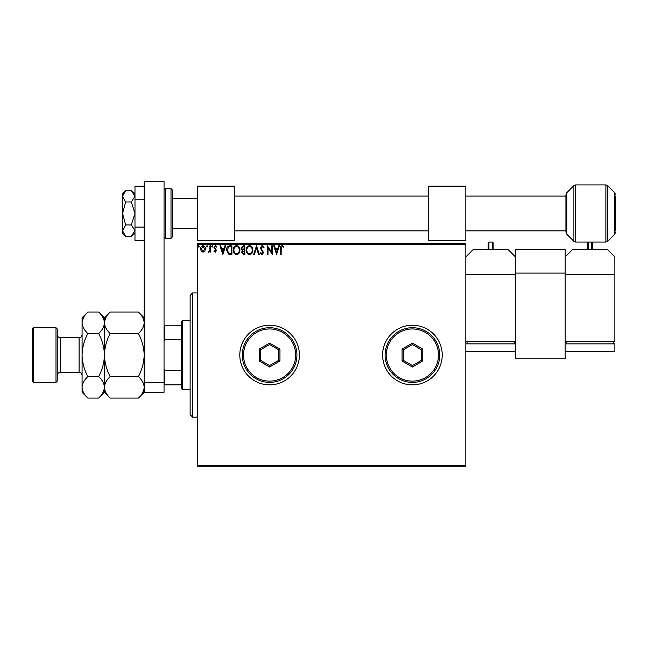 <?xml version="1.0" encoding="UTF-8"?>
<svg xmlns="http://www.w3.org/2000/svg" width="648" height="648" viewBox="0 0 648 648"><rect width="100%" height="100%" fill="white"/><g stroke="black" fill="none" stroke-linecap="round" stroke-linejoin="round"><path stroke-width="0.97" d="M382.62 355.047A29.808 29.808 0 0 0 412.428 384.855A29.808 29.808 0 0 0 442.228 355.047A29.808 29.808 0 0 0 412.428 325.239A29.808 29.808 0 0 0 382.62 355.047M239.801 355.047A29.808 29.808 0 0 0 269.6 384.855A29.808 29.808 0 0 0 299.408 355.047A29.808 29.808 0 0 0 269.6 325.239A29.808 29.808 0 0 0 239.801 355.047M465.823 466.819L197.575 466.819L197.575 465.58L465.823 465.58L465.823 466.819M204.841 251.173L203.035 252.226L201.236 251.181L200.58 248.921C200.564 247.115 201.382 246.029 203.035 245.649C204.687 246.021 205.505 247.115 205.489 248.921L204.841 251.173M210.616 245.762L210.616 252.113L209.944 252.113L209.944 251.181L208.786 252.226L208.275 252.007L208.591 251.327L209.839 250.071L209.944 245.762L210.616 245.762M215.249 252.226L213.953 251.319L214.35 250.776L215.209 251.44L215.695 250.015L213.953 247.487L215.371 245.649L216.74 246.507L216.359 247.099L215.444 246.426L214.626 247.447L216.521 250.557L215.249 252.226M229.878 245.762L231.903 245.762L231.903 254.453L228.517 254.138L226.549 249.998C226.452 247.487 227.561 246.078 229.878 245.762M244.831 245.762L244.831 254.453L243.599 254.453L241.599 252.299L242.417 250.452L241.04 248.225L243.089 245.762L244.831 245.762M256.535 245.762L259.322 254.453L258.593 254.453L256.478 247.86L254.364 254.453L253.635 254.453L256.535 245.762M271.69 245.762L272.363 245.762L272.363 254.453L268.013 247.973L268.013 254.453L267.341 254.453L267.341 245.762L271.69 252.226L271.69 245.762M281.167 248.67L281.167 254.453L280.495 254.453L280.495 248.581C280.228 247.001 280.754 245.989 282.083 245.535L283.727 246.54L283.387 247.212L282.091 246.426L281.167 248.67M197.575 244.515L197.575 243.275L465.823 243.275L465.823 244.515L197.575 244.515L197.575 465.58M465.823 244.515L465.823 465.58M276.591 254.453L273.699 245.762L274.428 245.762L275.319 248.549L277.757 248.549L278.656 245.762L279.377 245.762L276.591 254.453M262.043 245.535L264.003 247.439L263.461 247.876L262.092 246.426L260.877 247.901L263.558 252.647L262.003 254.672L260.326 253.206L260.844 252.671L262.011 253.781L262.886 252.688L260.213 247.892L262.043 245.535M252.858 250.071C252.906 252.55 251.805 254.081 249.553 254.672C247.253 254.138 246.127 252.615 246.167 250.112C246.127 247.625 247.236 246.102 249.504 245.535C251.764 246.086 252.882 247.593 252.858 250.071M239.922 250.071C239.979 252.55 238.877 254.081 236.625 254.672C234.325 254.138 233.199 252.615 233.239 250.112C233.199 247.625 234.309 246.102 236.569 245.535C238.837 246.086 239.954 247.593 239.922 250.071M222.871 254.453L219.98 245.762L220.701 245.762L221.6 248.549L224.038 248.549L224.929 245.762L225.658 245.762L222.871 254.453M212.73 246.37L212.171 247.099L211.621 246.37L212.171 245.649L212.73 246.37M207.603 246.37L207.044 247.099L206.493 246.37L207.044 245.649L207.603 246.37M199.244 246.37L198.685 247.099L198.134 246.37L198.685 245.649L199.244 246.37M275.603 249.44L276.542 252.356L277.474 249.44L275.603 249.44M246.839 250.112C246.807 252.096 247.698 253.328 249.521 253.781C251.343 253.303 252.226 252.064 252.185 250.071C252.218 248.095 251.327 246.88 249.521 246.426C247.69 246.88 246.791 248.103 246.839 250.112M243.47 253.562L244.158 253.562L244.158 250.776L242.263 252.283L243.47 253.562M243.826 249.885L244.158 246.653L243.397 246.653L241.712 248.225L242.757 249.78L243.826 249.885M233.904 250.112C233.879 252.096 234.77 253.328 236.593 253.781C238.407 253.303 239.298 252.064 239.258 250.071C239.29 248.095 238.399 246.88 236.593 246.426C234.762 246.88 233.863 248.103 233.904 250.112M231.231 253.562L231.231 246.653L228.728 246.872L227.221 249.998L228.866 253.319L231.231 253.562M221.883 249.44L222.823 252.356L223.754 249.44L221.883 249.44M201.253 248.913L203.035 251.44L204.817 248.913L203.035 246.426L201.253 248.913M192.61 417.142L190.123 414.663L190.123 295.439L192.61 292.953L192.61 417.142L197.575 417.142M182.671 389.821L181.432 388.581L181.432 321.513L182.671 320.274L182.671 389.821L190.123 389.821M181.432 339.69L164.786 339.69L164.041 341.391M164.041 368.704L164.786 370.413L164.786 384.855L164.041 384.855M181.432 370.413L164.786 370.413M164.041 325.239L164.786 325.239L164.786 339.69M181.432 325.239L164.786 325.239M181.432 384.855L164.786 384.855M123.42 193.315L122.626 195.469M134.978 193.598L131.317 190.528L125.639 190.528L122.561 196.263L125.639 201.998L131.317 201.998L134.978 213.467L131.317 224.945L125.639 224.945L122.561 213.467L125.639 201.998M131.317 190.528L134.978 196.263L131.317 201.998M131.317 224.945L134.978 230.68L131.317 236.415L125.639 236.415L122.561 230.68L125.639 224.945M125.639 190.528L122.561 193.598L122.626 231.474M122.561 230.68L122.561 233.337L125.639 236.415M144.172 240.716L134.978 240.716L134.978 227.092L144.172 227.092M134.978 227.092L134.978 199.843L144.172 199.843M134.978 199.843L134.978 186.227L144.172 186.227M144.172 392.307L144.172 181.181L164.041 181.181L164.041 392.307L144.172 392.307L138.405 398.066L110.192 398.066C106.588 394.721 104.668 391.133 104.433 387.31L104.547 388.8M144.172 382.369L164.041 382.369M172.238 189.872L172.238 237.063L170.999 238.31L170.999 188.633L172.238 189.872M234.827 186.146L197.575 186.146L197.575 240.789L234.827 240.789L234.827 186.146M465.823 186.146L428.571 186.146L428.571 240.789L465.823 240.789L465.823 186.146M465.823 341.391L515.5 341.391L515.5 274.323L465.823 274.323M465.823 256.94L473.275 249.488L508.048 249.488L515.5 256.94M467.07 343.869L467.07 341.391M514.261 343.869L514.261 341.391M465.823 351.321L515.5 351.321L515.5 343.869L465.823 343.869M492.399 249.488L492.399 242.036L493.144 242.781L493.144 249.488M488.179 249.488L488.179 242.781L488.924 242.036L488.924 249.488M515.5 273.083L515.5 358.773L565.178 358.773L565.178 273.083L515.5 273.083L515.5 249.488L565.178 249.488L565.178 273.083M614.855 274.323L565.178 274.323L565.178 341.391L614.855 341.391L614.855 256.94L607.403 249.488L572.63 249.488L565.178 256.94M566.417 343.869L566.417 341.391M613.615 343.869L613.615 341.391M614.855 343.869L565.178 343.869L565.178 351.321L614.855 351.321L614.855 343.869M592.499 249.488L592.499 242.781L592.499 249.488M587.534 249.488L587.534 242.781L587.534 249.488M615.6 196.085L615.6 230.858M565.923 232.057L565.923 194.886L566.83 192.691L566.83 234.252L565.923 232.057M57.235 328.965L57.235 381.129L55.995 382.369L55.995 327.726L57.235 328.965M33.639 382.369L32.4 381.129L32.4 328.965L33.639 327.726L33.639 382.369L55.995 382.369M110.192 398.066L104.433 392.307L104.433 387.31C104.652 383.535 106.572 379.947 110.192 376.561C106.58 369.806 104.66 362.637 104.433 355.047C104.66 347.45 106.58 340.281 110.192 333.534C106.588 330.188 104.668 326.6 104.433 322.785C104.652 319.002 106.572 315.422 110.192 312.028L138.405 312.028C142.009 315.374 143.929 318.962 144.172 322.785C143.953 326.56 142.034 330.148 138.405 333.534C142.025 340.289 143.945 347.458 144.172 355.047C143.945 362.645 142.017 369.814 138.405 376.561C142.009 379.906 143.929 383.495 144.172 387.31C143.953 391.092 142.034 394.673 138.405 398.066M110.192 333.534L138.405 333.534M106.037 317.253L104.547 321.295M144.172 322.785L144.05 321.295M142.568 392.842L144.05 388.8M110.192 376.561L138.405 376.561M87.836 312.028L82.077 317.787L82.077 322.785C82.312 326.6 84.24 330.188 87.836 333.534C84.232 340.273 82.304 347.441 82.077 355.047C82.304 362.637 84.224 369.806 87.836 376.561C84.216 379.947 82.296 383.535 82.077 387.31C82.312 391.133 84.24 394.721 87.836 398.066L82.077 392.307L82.077 322.785C82.296 319.002 84.216 315.422 87.836 312.028L98.666 312.028C102.271 315.374 104.19 318.962 104.433 322.785C104.215 326.56 102.287 330.148 98.666 333.534C102.279 340.289 104.198 347.458 104.433 355.047C104.198 362.653 102.279 369.822 98.666 376.561C102.271 379.906 104.19 383.495 104.433 387.31L104.433 317.787L110.192 312.028M104.433 322.785L104.312 321.295M104.433 387.31C104.215 391.092 102.287 394.673 98.666 398.066L87.836 398.066M102.821 392.842L104.312 388.8M83.681 317.253L82.199 321.295M82.077 387.31L82.199 388.8M87.836 333.534L98.666 333.534M87.836 376.561L98.666 376.561M438.502 355.047A26.082 26.082 0 0 0 412.428 328.965A26.082 26.082 0 0 0 386.346 355.047A26.082 26.082 0 0 0 412.428 381.129A26.082 26.082 0 0 0 438.502 355.047M385.098 355.047A27.321 27.321 0 0 1 412.428 327.726A27.321 27.321 0 0 1 439.749 355.047A27.321 27.321 0 0 1 412.428 382.369A27.321 27.321 0 0 1 385.098 355.047M402.076 361.025L402.076 349.07L412.428 343.1L422.771 349.07L422.771 361.025L412.428 366.995L402.076 361.025L403.315 360.304L412.428 365.561L421.532 360.304L421.532 349.79L412.428 344.534L403.315 349.79L403.315 360.304M412.428 366.995L412.428 365.561M421.532 360.304L422.771 361.025M421.532 349.79L422.771 349.07M412.428 344.534L412.428 343.1M402.076 349.07L403.315 349.79M295.682 355.047A26.082 26.082 0 0 0 269.6 328.965A26.082 26.082 0 0 0 243.526 355.047A26.082 26.082 0 0 0 269.6 381.129A26.082 26.082 0 0 0 295.682 355.047M242.279 355.047A27.321 27.321 0 0 1 269.6 327.726A27.321 27.321 0 0 1 296.93 355.047A27.321 27.321 0 0 1 269.6 382.369A27.321 27.321 0 0 1 242.279 355.047M259.257 361.025L259.257 349.07L269.6 343.1L279.952 349.07L279.952 361.025L269.6 366.995L259.257 361.025L260.496 360.304L269.6 365.561L278.713 360.304L278.713 349.79L269.6 344.534L260.496 349.79L260.496 360.304M269.6 366.995L269.6 365.561M278.713 360.304L279.952 361.025M278.713 349.79L279.952 349.07M269.6 344.534L269.6 343.1M259.257 349.07L260.496 349.79M170.999 188.633L165.281 188.633L165.281 238.31L164.041 237.063M591.754 249.488L591.754 242.036L588.279 242.036L588.279 249.488M605.88 242.036L605.88 184.907L607.638 185.636L607.638 241.307L605.88 242.036L575.643 242.036L573.893 241.307L573.893 185.636L566.83 192.691M605.88 184.907L575.643 184.907L575.643 242.036M615.6 232.057L614.693 234.252L614.693 192.691L607.638 185.636M79.097 337.665L60.215 337.665L60.215 372.438L79.097 372.438L79.097 337.665C80.069 336.928 80.417 339.05 82.077 334.684M192.61 292.953L197.575 292.953M182.671 320.274L190.123 320.274M134.978 233.337L131.317 236.415M165.281 188.633L164.041 189.872M170.999 238.31L165.281 238.31M172.238 198.563L197.575 198.563M565.923 196.085L465.823 196.085M428.571 196.085L234.827 196.085M565.923 230.858L465.823 230.858M428.571 230.858L234.827 230.858M172.238 228.371L197.575 228.371M492.399 242.036L488.924 242.036M591.754 242.036L592.499 242.781M588.279 242.036L587.534 242.781M566.83 234.252L573.893 241.307M614.693 234.252L607.638 241.307M614.693 192.691L615.6 194.886M575.643 184.907L573.893 185.636M79.097 372.438C80.069 373.175 80.417 371.045 82.077 375.419M60.215 372.438C58.409 372.608 57.413 373.604 57.235 375.419M33.639 327.726L55.995 327.726M144.172 317.787L138.405 312.028M104.433 317.787L98.666 312.028M104.433 392.307L98.666 398.066M60.215 337.665C58.409 337.486 57.413 336.49 57.235 334.684"/></g></svg>
